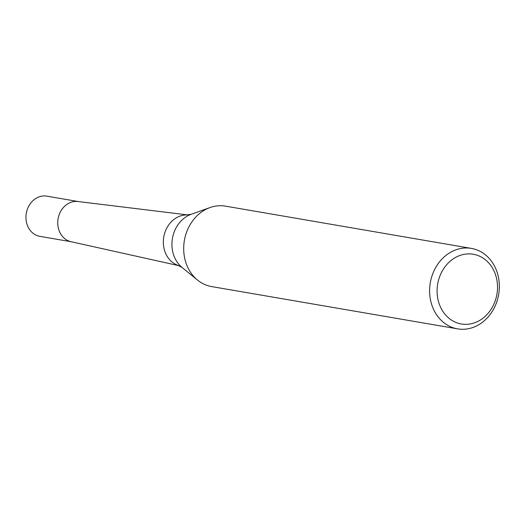 <?xml version="1.0" encoding="UTF-8"?>
<svg xmlns="http://www.w3.org/2000/svg" width="525" height="525" viewBox="0 0 525 525"><rect width="100%" height="100%" fill="white"/><g stroke="black" fill="none" stroke-linecap="round" stroke-linejoin="round"><path stroke-width="0.79" d="M191.257 214.259A29.958 25.462 -80.2 0 0 173.401 254.257A29.958 25.462 -80.2 0 0 182.109 267.514L178.014 265.355A25.843 21.965 -80.2 0 1 164.594 250.596A25.843 21.965 -80.2 0 1 186.677 214.928L191.257 214.259L209.829 207.624M178.861 265.676L71.019 241.697A20.403 17.345 -80.2 0 1 58.747 229.563A20.403 17.345 -80.2 0 1 77.93 201.508L187.589 214.909M197.558 280.101A40.812 34.683 -80.2 0 1 185.699 262.047A40.812 34.689 -80.2 0 1 192.216 221.445A40.812 34.689 -80.2 0 1 225.474 206.141L471.391 248.404A40.812 34.689 -80.2 0 1 497.339 272.947A40.812 34.689 -80.2 0 1 490.829 313.55A40.812 34.689 -80.2 0 1 457.564 328.853A40.812 34.689 -80.2 0 1 431.616 304.31A40.812 34.689 -80.2 0 1 438.126 263.707A40.812 34.689 -80.2 0 1 471.391 248.404M457.564 328.853L211.654 286.591A40.812 34.689 -80.2 0 1 185.699 262.047M495.784 275.527A35.372 30.063 -80.2 0 1 477.428 321.622A35.372 30.063 -80.2 0 1 438.821 302.702A35.372 30.063 -80.2 0 1 457.177 256.613A35.372 30.063 -80.2 0 1 495.784 275.527M71.157 241.723A20.409 17.345 -80.2 0 1 58.747 229.563A20.409 17.345 -80.2 0 1 78.067 201.528M71.387 241.776L39.933 236.368A20.409 17.345 -80.2 0 1 26.952 224.096A20.409 17.345 -80.2 0 1 30.214 203.798A20.409 17.345 -80.2 0 1 46.843 196.147L78.297 201.554M182.109 267.514L197.393 279.969"/></g></svg>
